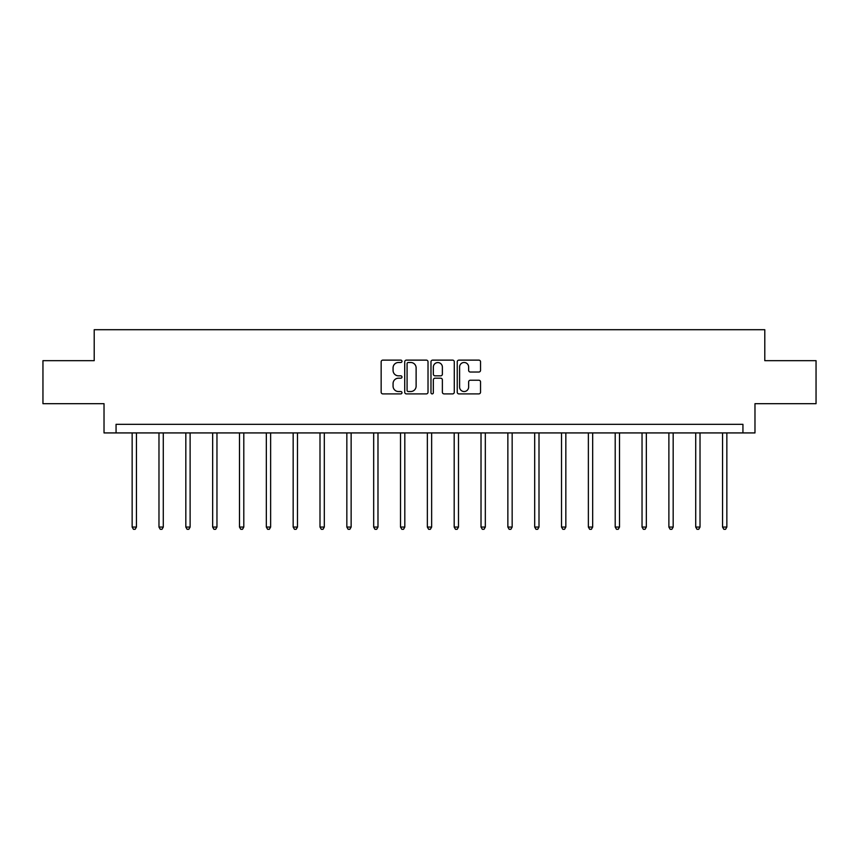 <?xml version="1.0" encoding="UTF-8"?>
<svg xmlns="http://www.w3.org/2000/svg" width="859" height="859" viewBox="0 0 859 859"><rect width="100%" height="100%" fill="white"/><g stroke="black" fill="none" stroke-linecap="round" stroke-linejoin="round"><path stroke-width="1.29" d="M401.98 361.306A1.181 1.181 0 0 0 400.799 360.125L382.856 360.125A1.686 1.686 0 0 0 381.16 361.822L381.16 392.209A1.686 1.686 0 0 0 382.856 393.894L400.799 393.894A1.181 1.181 0 0 0 401.98 392.713A1.181 1.181 0 0 0 400.799 391.532L398.469 391.532A5.401 5.401 0 0 1 393.068 386.131L393.068 383.597A5.401 5.401 0 0 1 398.469 378.196L400.799 378.196A1.181 1.181 0 0 0 401.98 377.015A1.181 1.181 0 0 0 400.799 375.834L398.469 375.834A5.401 5.401 0 0 1 393.068 370.433L393.068 367.899A5.401 5.401 0 0 1 398.469 362.487L400.799 362.487A1.181 1.181 0 0 0 401.98 361.306M478.85 372.033A1.686 1.686 0 0 0 480.535 370.347L480.535 361.822A1.686 1.686 0 0 0 478.85 360.125L458.921 360.125A1.686 1.686 0 0 0 457.235 361.822L457.235 392.209A1.686 1.686 0 0 0 458.921 393.894L478.85 393.894A1.686 1.686 0 0 0 480.535 392.209L480.535 381.911A1.686 1.686 0 0 0 478.85 380.226L470.324 380.226A1.686 1.686 0 0 0 468.638 381.911L468.638 387.022A4.52 4.52 0 0 1 464.118 391.532A4.52 4.52 0 0 1 459.597 387.022L459.597 367.008A4.52 4.52 0 0 1 464.118 362.487A4.52 4.52 0 0 1 468.638 367.008L468.638 370.347A1.686 1.686 0 0 0 470.324 372.033L478.85 372.033M742.938 432.925L754.975 432.925L754.975 403.676L816.05 403.676L816.05 360.673L764.789 360.673L764.789 329.706L94.211 329.706L94.211 360.673L42.95 360.673L42.95 403.676L104.025 403.676L104.025 432.925L742.938 432.925L742.938 424.325L116.062 424.325L116.062 432.925M428.018 361.822A1.686 1.686 0 0 0 426.332 360.125L406.404 360.125A1.686 1.686 0 0 0 404.718 361.822L404.718 392.209A1.686 1.686 0 0 0 406.404 393.894L426.332 393.894A1.686 1.686 0 0 0 428.018 392.209L428.018 361.822M432.668 360.125L452.596 360.125A1.686 1.686 0 0 1 454.282 361.822L454.282 392.209A1.686 1.686 0 0 1 452.596 393.894L444.06 393.894A1.686 1.686 0 0 1 442.374 392.209L442.374 379.882A1.686 1.686 0 0 0 440.688 378.196L435.03 378.196A1.686 1.686 0 0 0 433.344 379.882L433.344 392.713A1.181 1.181 0 0 1 432.163 393.894A1.181 1.181 0 0 1 430.982 392.713L430.982 361.822A1.686 1.686 0 0 1 432.668 360.125M408.261 362.487A1.181 1.181 0 0 0 407.08 363.679L407.08 390.351A1.181 1.181 0 0 0 408.261 391.532L410.709 391.532A5.401 5.401 0 0 0 416.121 386.131L416.121 367.899A5.401 5.401 0 0 0 410.709 362.487L408.261 362.487M442.374 367.094A4.52 4.52 0 0 0 437.854 362.573A4.52 4.52 0 0 0 433.344 367.094L433.344 374.148A1.686 1.686 0 0 0 435.03 375.834L440.688 375.834A1.686 1.686 0 0 0 442.374 374.148L442.374 367.094M132.146 432.925L132.146 527.061L136.452 527.061L136.452 432.925M136.452 527.061L135.153 529.294L133.435 529.294L132.146 527.061M158.979 432.925L158.979 527.061L163.285 527.061L163.285 432.925M163.285 527.061L161.997 529.294L160.279 529.294L158.979 527.061M185.823 432.925L185.823 527.061L190.118 527.061L190.118 432.925M190.118 527.061L188.83 529.294L187.112 529.294L185.823 527.061M212.656 432.925L212.656 527.061L216.962 527.061L216.962 432.925M216.962 527.061L215.663 529.294L213.945 529.294L212.656 527.061M239.489 432.925L239.489 527.061L243.795 527.061L243.795 432.925M243.795 527.061L242.506 529.294L240.788 529.294L239.489 527.061M266.333 432.925L266.333 527.061L270.628 527.061L270.628 432.925M270.628 527.061L269.339 529.294L267.621 529.294L266.333 527.061M293.166 432.925L293.166 527.061L297.472 527.061L297.472 432.925M297.472 527.061L296.172 529.294L294.454 529.294L293.166 527.061M319.999 432.925L319.999 527.061L324.305 527.061L324.305 432.925M324.305 527.061L323.016 529.294L321.298 529.294L319.999 527.061M346.843 432.925L346.843 527.061L351.138 527.061L351.138 432.925M351.138 527.061L349.849 529.294L348.131 529.294L346.843 527.061M373.676 432.925L373.676 527.061L377.981 527.061L377.981 432.925M377.981 527.061L376.682 529.294L374.964 529.294L373.676 527.061M400.509 432.925L400.509 527.061L404.814 527.061L404.814 432.925M404.814 527.061L403.526 529.294L401.808 529.294L400.509 527.061M427.353 432.925L427.353 527.061L431.647 527.061L431.647 432.925M431.647 527.061L430.359 529.294L428.641 529.294L427.353 527.061M454.186 432.925L454.186 527.061L458.491 527.061L458.491 432.925M458.491 527.061L457.192 529.294L455.474 529.294L454.186 527.061M481.019 432.925L481.019 527.061L485.324 527.061L485.324 432.925M485.324 527.061L484.036 529.294L482.318 529.294L481.019 527.061M507.862 432.925L507.862 527.061L512.157 527.061L512.157 432.925M512.157 527.061L510.869 529.294L509.151 529.294L507.862 527.061M534.695 432.925L534.695 527.061L539.001 527.061L539.001 432.925M539.001 527.061L537.702 529.294L535.984 529.294L534.695 527.061M561.528 432.925L561.528 527.061L565.834 527.061L565.834 432.925M565.834 527.061L564.546 529.294L562.828 529.294L561.528 527.061M588.372 432.925L588.372 527.061L592.667 527.061L592.667 432.925M592.667 527.061L591.379 529.294L589.661 529.294L588.372 527.061M615.205 432.925L615.205 527.061L619.511 527.061L619.511 432.925M619.511 527.061L618.212 529.294L616.494 529.294L615.205 527.061M642.038 432.925L642.038 527.061L646.344 527.061L646.344 432.925M646.344 527.061L645.055 529.294L643.337 529.294L642.038 527.061M668.882 432.925L668.882 527.061L673.177 527.061L673.177 432.925M673.177 527.061L671.888 529.294L670.17 529.294L668.882 527.061M695.715 432.925L695.715 527.061L700.021 527.061L700.021 432.925M700.021 527.061L698.721 529.294L697.003 529.294L695.715 527.061M722.548 432.925L722.548 527.061L726.854 527.061L726.854 432.925M726.854 527.061L725.565 529.294L723.847 529.294L722.548 527.061"/></g></svg>
